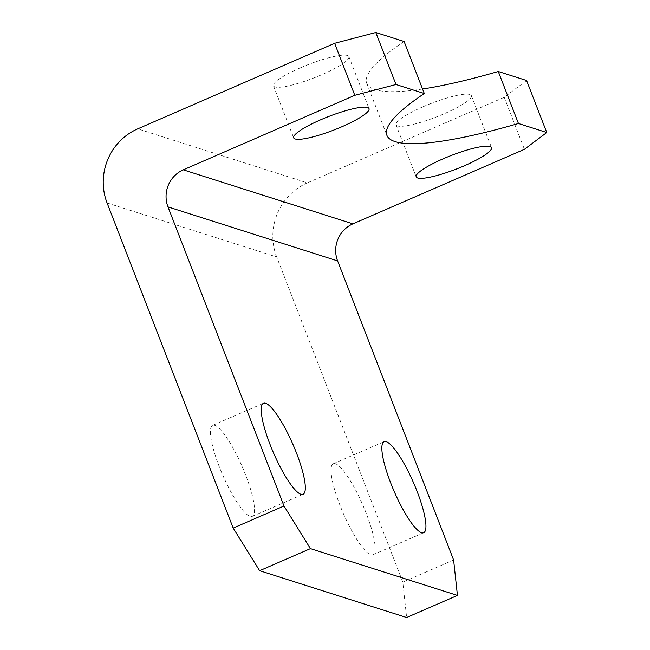 <?xml version="1.0" encoding="UTF-8"?>
<svg xmlns="http://www.w3.org/2000/svg" width="650" height="650" viewBox="0 0 650 650"><rect width="100%" height="100%" fill="white"/><g stroke="black" fill="none" stroke-linecap="round" stroke-linejoin="round"><path stroke-width="0.49" stroke-dasharray="3.25 2.44" d="M422.947 106.811A40.406 7.247 158.8 0 0 396.012 124.841A40.406 7.247 158.8 0 0 444.429 113.653A40.406 7.247 158.8 0 0 471.364 95.615A40.406 7.247 158.8 0 0 422.947 106.811M300.446 67.803A40.406 7.247 158.8 0 0 273.512 85.841A40.406 7.247 158.8 0 0 321.929 74.644A40.406 7.247 158.8 0 0 348.863 56.615A40.406 7.247 158.8 0 0 300.446 67.803M245.668 475.061A49.627 10.603 66.5 0 0 212.696 425.344A49.627 10.603 66.5 0 0 219.278 466.659A49.627 10.603 66.5 0 0 252.249 516.368A49.627 10.603 66.5 0 0 245.668 475.061M366.283 513.459A49.627 10.603 66.5 0 0 333.312 463.743A49.627 10.603 66.5 0 0 339.901 505.058A49.627 10.603 66.5 0 0 372.864 554.775A49.627 10.603 66.5 0 0 366.283 513.459M526.589 80.502L504.254 97.305L307.344 182.861L137.727 128.862M404.121 41.511A226.858 40.682 158.8 0 0 366.73 83.338A226.858 40.682 158.8 0 0 422.549 89.017M107.088 202.954L276.705 256.961L402.813 582.083L406.64 617.5M276.705 256.961A56.712 54.462 107.7 0 1 307.344 182.861M504.254 97.305L524.428 149.321M453.627 560.008L402.813 582.083M396.012 124.841L416.195 176.857M273.512 85.841L293.694 137.857M212.696 425.344L263.51 403.26M333.312 463.743L384.126 441.667M372.864 554.775L423.686 532.699M252.249 516.368L303.062 494.293M348.863 56.615L369.037 108.631M471.364 95.615L491.538 147.631M366.73 83.338L386.912 135.362"/><path stroke-width="0.97" d="M443.121 158.827A40.406 7.247 158.8 0 0 416.195 176.857A40.406 7.247 158.8 0 0 464.612 165.669A40.406 7.247 158.8 0 0 491.538 147.631A40.406 7.247 158.8 0 0 443.121 158.827M320.621 119.819A40.406 7.247 158.8 0 0 293.694 137.857A40.406 7.247 158.8 0 0 342.111 126.661A40.406 7.247 158.8 0 0 369.037 108.631A40.406 7.247 158.8 0 0 320.621 119.819M296.481 452.977A49.627 10.603 66.5 0 0 263.51 403.26A49.627 10.603 66.5 0 0 270.099 444.576A49.627 10.603 66.5 0 0 303.062 494.293A49.627 10.603 66.5 0 0 296.481 452.977M417.097 491.384A49.627 10.603 66.5 0 0 384.126 441.667A49.627 10.603 66.5 0 0 390.715 482.983A49.627 10.603 66.5 0 0 423.686 532.699A49.627 10.603 66.5 0 0 417.097 491.384M498.282 71.492L526.589 80.502L546.764 132.527L518.456 123.508L498.282 71.492A226.858 40.682 158.8 0 1 422.549 89.017M334.636 43.298L137.727 128.862A56.712 54.462 -72.3 0 0 107.088 202.954L233.196 528.076L284.009 506.001L167.993 206.887A28.356 27.235 107.7 0 1 183.308 169.837L354.811 95.322L334.636 43.298L375.814 32.5L404.121 41.511L424.304 93.535A226.858 40.682 158.8 0 0 386.912 135.362A226.858 40.682 158.8 0 0 518.456 123.508M284.009 506.001L310.448 548.616L259.634 570.692L406.64 617.5L457.454 595.416L453.627 560.008L337.61 260.894L167.993 206.887M259.634 570.692L233.196 528.076M310.448 548.616L457.454 595.416M183.308 169.837L352.926 223.844L524.428 149.321L546.764 132.527M375.814 32.5L395.996 84.516L424.304 93.535M395.996 84.516L354.811 95.322M352.926 223.844A28.356 27.235 -72.3 0 0 337.61 260.894"/></g></svg>
